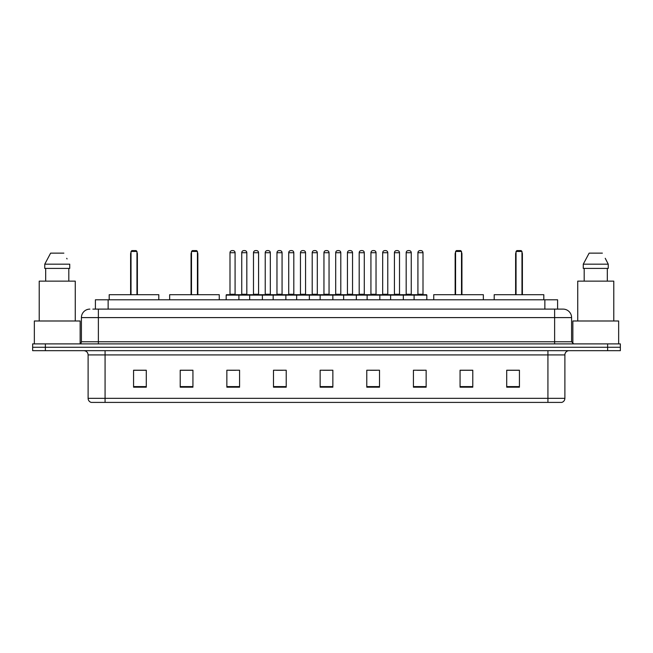 <?xml version="1.0" encoding="UTF-8"?>
<svg xmlns="http://www.w3.org/2000/svg" width="653" height="653" viewBox="0 0 653 653"><rect width="100%" height="100%" fill="white"/><g stroke="black" fill="none" stroke-linecap="round" stroke-linejoin="round"><path stroke-width="0.98" d="M92.865 309.114L98.374 309.114L92.865 309.114L95.411 309.114L95.411 299.784L557.589 299.784L557.589 309.114M89.894 309.114A8.481 8.481 0 0 0 81.413 317.595L81.413 341.764A2.122 2.122 0 0 1 79.291 343.886M571.587 317.595L98.374 317.595L98.374 309.114L563.106 309.114A8.481 8.481 0 0 1 571.587 317.595L571.587 341.764L573.709 343.886M45.367 343.886L32.65 343.886L32.65 347.274L45.367 347.274L32.65 347.274L32.65 350.669L45.367 350.669L45.367 347.274L607.633 347.274L45.367 347.274L45.367 343.886L607.633 343.886L607.633 347.274L620.35 347.274L607.633 347.274L607.633 350.669L45.367 350.669M620.35 343.886L620.35 347.274L620.35 343.886L607.633 343.886M562.976 309.114L560.135 309.114M561.621 402.403L91.379 402.403M91.167 402.403A4.236 4.236 0 0 1 88.114 398.33L105.076 398.33L105.076 402.403L547.924 402.403L547.924 398.33L564.886 398.33L564.886 354.914A4.236 4.236 0 0 1 569.13 350.669M88.114 398.33L88.114 354.914C87.861 352.334 86.449 350.922 83.87 350.669M519.429 387.18L519.429 370.218L506.712 370.218L506.712 387.18L519.429 387.18M472.788 387.18L472.788 370.218L460.071 370.218L460.071 387.18L472.788 387.18M426.148 387.18L426.148 370.218L413.422 370.218L413.422 387.18L426.148 387.18M379.507 387.18L379.507 370.218L366.782 370.218L366.782 387.18L379.507 387.18M146.288 387.18L146.288 370.218L133.571 370.218L133.571 387.18L146.288 387.18M192.929 387.18L192.929 370.218L180.212 370.218L180.212 387.18L192.929 387.18M239.578 387.18L239.578 370.218L226.852 370.218L226.852 387.18L239.578 387.18M286.218 387.18L286.218 370.218L273.493 370.218L273.493 387.18L286.218 387.18M332.859 387.18L332.859 370.218L320.141 370.218L320.141 387.18L332.859 387.18M620.35 350.669L620.35 347.274L620.35 350.669L607.633 350.669M547.924 402.403L561.498 402.403M417.283 370.3L423.642 370.3M276.341 370.3L282.7 370.3M229.358 370.3L235.717 370.3M370.3 370.3L376.659 370.3M323.317 370.3L329.683 370.3M192.929 370.3L180.212 370.3M146.288 370.3L133.571 370.3M472.788 370.3L460.071 370.3M519.429 370.3L506.712 370.3M80.139 343.707L80.139 320.99L34.348 320.99L34.348 343.886M75.266 320.99L75.266 281.133L39.221 281.133L39.221 320.99M68.81 268.407L68.81 281.133L68.81 268.407M44.755 264.171L50.624 253.144L44.755 264.171L44.755 268.407L69.732 268.407L69.732 264.171L44.755 264.171M67.055 258.931L66.72 258.294M45.677 268.407L45.677 281.133M63.863 253.144L50.624 253.144M158.801 299.784L158.801 294.699L109.19 294.699L109.19 299.784M131.024 251.446L131.873 250.597L136.11 250.597L136.959 251.446L131.024 251.446L131.024 294.699M136.959 251.446L136.959 294.699M137.383 294.699L137.383 253.993A3.396 3.396 0 0 0 136.959 252.352M130.6 294.699L130.6 253.993L131.024 253.993M618.652 343.886L618.652 320.99L572.861 320.99L572.861 343.707M613.779 320.99L613.779 281.133L577.734 281.133L577.734 320.99M605.568 258.931L608.245 264.171L583.268 264.171L589.137 253.144L583.268 264.171L583.268 268.407L608.245 268.407L608.245 264.171L608.245 268.407M608.245 264.171L605.233 258.294M584.19 268.407L584.19 281.133M607.323 281.133L607.323 268.407M602.376 253.144L589.137 253.144M219.261 299.784L219.261 294.699L169.649 294.699L169.649 299.784M191.492 251.446L192.341 250.597L196.577 250.597L197.426 251.446L191.492 251.446L191.492 294.699M197.426 251.446L197.426 294.699M197.851 294.699L197.851 253.993A3.396 3.396 0 0 0 197.426 252.352M191.068 294.699L191.068 253.993L191.492 253.993M483.351 299.784L483.351 294.699L433.739 294.699L433.739 299.784M455.574 251.446L456.423 250.597L460.659 250.597L461.508 251.446L455.574 251.446L455.574 294.699M461.508 251.446L461.508 294.699M461.932 294.699L461.932 253.993A3.396 3.396 0 0 0 461.508 252.352M455.149 294.699L455.149 253.993L455.574 253.993M543.81 299.784L543.81 294.699L494.199 294.699L494.199 299.784M516.041 251.446L516.89 250.597L521.127 250.597L521.976 251.446L516.041 251.446L516.041 294.699M521.976 251.446L521.976 294.699M522.4 294.699L522.4 253.993A3.396 3.396 0 0 0 521.976 252.352M515.617 294.699L515.617 253.993L516.041 253.993M414.1 299.784L414.1 295.123A0.424 0.424 0 0 1 414.524 294.699L426.401 294.699A0.424 0.424 0 0 1 426.825 295.123L226.175 295.123A0.424 0.424 0 0 1 226.599 294.699L238.476 294.699A0.424 0.424 0 0 1 238.9 295.123L238.9 299.784M235.08 252.719L229.995 252.719A2.122 2.122 0 0 1 232.109 250.597L232.958 250.597A2.122 2.122 0 0 1 235.08 252.719L235.08 294.274A0.424 0.424 0 0 0 235.504 294.699M229.995 252.719L229.995 294.274A0.424 0.424 0 0 1 229.57 294.699M226.175 295.123L226.175 299.784M249.666 299.784L249.666 295.123A0.424 0.424 0 0 1 250.091 294.699L261.967 294.699A0.424 0.424 0 0 1 262.384 295.123L262.384 299.784M258.572 252.719L253.486 252.719A2.122 2.122 0 0 1 255.601 250.597L256.449 250.597A2.122 2.122 0 0 1 258.572 252.719L258.572 294.274A0.424 0.424 0 0 0 258.996 294.699M253.486 252.719L253.486 294.274A0.424 0.424 0 0 1 253.062 294.699M273.158 299.784L273.158 295.123A0.424 0.424 0 0 1 273.583 294.699L285.451 294.699A0.424 0.424 0 0 1 285.875 295.123L285.875 299.784M282.063 252.719L276.97 252.719A2.122 2.122 0 0 1 279.092 250.597L279.941 250.597A2.122 2.122 0 0 1 282.063 252.719L282.063 294.274A0.424 0.424 0 0 0 282.488 294.699M276.97 252.719L276.97 294.274A0.424 0.424 0 0 1 276.554 294.699M296.65 299.784L296.65 295.123A0.424 0.424 0 0 1 297.074 294.699L308.942 294.699A0.424 0.424 0 0 1 309.367 295.123L309.367 299.784M305.555 252.719L300.462 252.719A2.122 2.122 0 0 1 302.584 250.597L303.433 250.597A2.122 2.122 0 0 1 305.555 252.719L305.555 294.274A0.424 0.424 0 0 0 305.979 294.699M300.462 252.719L300.462 294.274A0.424 0.424 0 0 1 300.037 294.699M320.141 299.784L320.141 295.123A0.424 0.424 0 0 1 320.566 294.699L332.434 294.699A0.424 0.424 0 0 1 332.859 295.123L332.859 299.784M329.047 252.719L323.953 252.719A2.122 2.122 0 0 1 326.076 250.597L326.924 250.597A2.122 2.122 0 0 1 329.047 252.719L329.047 294.274A0.424 0.424 0 0 0 329.471 294.699M323.953 252.719L323.953 294.274A0.424 0.424 0 0 1 323.529 294.699M343.633 299.784L343.633 295.123A0.424 0.424 0 0 1 344.058 294.699L355.926 294.699A0.424 0.424 0 0 1 356.35 295.123L356.35 299.784M352.538 252.719L347.445 252.719A2.122 2.122 0 0 1 349.567 250.597L350.416 250.597A2.122 2.122 0 0 1 352.538 252.719L352.538 294.274A0.424 0.424 0 0 0 352.963 294.699M347.445 252.719L347.445 294.274A0.424 0.424 0 0 1 347.021 294.699M367.125 299.784L367.125 295.123A0.424 0.424 0 0 1 367.549 294.699L379.417 294.699A0.424 0.424 0 0 1 379.842 295.123L379.842 299.784M376.03 252.719L370.937 252.719A2.122 2.122 0 0 1 373.059 250.597L373.908 250.597A2.122 2.122 0 0 1 376.03 252.719L376.03 294.274A0.424 0.424 0 0 0 376.446 294.699M370.937 252.719L370.937 294.274A0.424 0.424 0 0 1 370.512 294.699M390.616 299.784L390.616 295.123A0.424 0.424 0 0 1 391.033 294.699L402.909 294.699A0.424 0.424 0 0 1 403.334 295.123L403.334 299.784M399.514 252.719L394.428 252.719A2.122 2.122 0 0 1 396.551 250.597L397.399 250.597A2.122 2.122 0 0 1 399.514 252.719L399.514 294.274A0.424 0.424 0 0 0 399.938 294.699M394.428 252.719L394.428 294.274A0.424 0.424 0 0 1 394.004 294.699M423.005 252.719L417.92 252.719A2.122 2.122 0 0 1 420.042 250.597L420.891 250.597A2.122 2.122 0 0 1 423.005 252.719L423.005 294.274A0.424 0.424 0 0 0 423.43 294.699M417.92 252.719L417.92 294.274A0.424 0.424 0 0 1 417.496 294.699M426.825 295.123L426.825 299.784M250.221 294.699L238.345 294.699M241.741 252.719A2.122 2.122 0 0 1 243.855 250.597L244.704 250.597A2.122 2.122 0 0 1 246.826 252.719L241.741 252.719L241.741 294.274A0.424 0.424 0 0 1 241.316 294.699M246.826 252.719L246.826 294.274A0.424 0.424 0 0 0 247.25 294.699M273.705 294.699L261.837 294.699M265.232 252.719A2.122 2.122 0 0 1 267.346 250.597L268.195 250.597A2.122 2.122 0 0 1 270.318 252.719L265.232 252.719L265.232 294.274A0.424 0.424 0 0 1 264.808 294.699M270.318 252.719L270.318 294.274A0.424 0.424 0 0 0 270.742 294.699M297.197 294.699L285.328 294.699M288.716 252.719A2.122 2.122 0 0 1 290.838 250.597L291.687 250.597A2.122 2.122 0 0 1 293.809 252.719L288.716 252.719L288.716 294.274A0.424 0.424 0 0 1 288.291 294.699M293.809 252.719L293.809 294.274A0.424 0.424 0 0 0 294.234 294.699M320.688 294.699L308.82 294.699M312.207 252.719A2.122 2.122 0 0 1 314.33 250.597L315.179 250.597A2.122 2.122 0 0 1 317.301 252.719L312.207 252.719L312.207 294.274A0.424 0.424 0 0 1 311.783 294.699M317.301 252.719L317.301 294.274A0.424 0.424 0 0 0 317.725 294.699M344.18 294.699L332.312 294.699M335.699 252.719A2.122 2.122 0 0 1 337.821 250.597L338.67 250.597A2.122 2.122 0 0 1 340.793 252.719L335.699 252.719L335.699 294.274A0.424 0.424 0 0 1 335.275 294.699M340.793 252.719L340.793 294.274A0.424 0.424 0 0 0 341.217 294.699M367.672 294.699L355.803 294.699M359.191 252.719A2.122 2.122 0 0 1 361.313 250.597L362.162 250.597A2.122 2.122 0 0 1 364.284 252.719L359.191 252.719L359.191 294.274A0.424 0.424 0 0 1 358.766 294.699M364.284 252.719L364.284 294.274A0.424 0.424 0 0 0 364.709 294.699M391.163 294.699L379.295 294.699M382.682 252.719A2.122 2.122 0 0 1 384.805 250.597L385.654 250.597A2.122 2.122 0 0 1 387.768 252.719L382.682 252.719L382.682 294.274A0.424 0.424 0 0 1 382.258 294.699M387.768 252.719L387.768 294.274A0.424 0.424 0 0 0 388.192 294.699M414.655 294.699L402.779 294.699M406.174 252.719A2.122 2.122 0 0 1 408.296 250.597L409.145 250.597A2.122 2.122 0 0 1 411.259 252.719L406.174 252.719L406.174 294.274A0.424 0.424 0 0 1 405.75 294.699M411.259 252.719L411.259 294.274A0.424 0.424 0 0 0 411.684 294.699M108.137 309.114L108.137 299.784M544.863 309.114L544.863 299.784M98.374 343.886L98.374 317.595L81.413 317.595M81.413 341.764L571.587 341.764M554.626 309.114L554.626 343.886M547.924 350.669L547.924 354.914L88.114 354.914M564.886 354.914L547.924 354.914L547.924 398.33L105.076 398.33L105.076 350.669M332.859 386.592L320.141 386.592M286.218 386.592L273.493 386.592M239.578 386.592L226.852 386.592M192.929 386.592L180.212 386.592M146.288 386.592L133.571 386.592M379.507 386.592L366.782 386.592M426.148 386.592L413.422 386.592M472.788 386.592L460.071 386.592M519.429 386.592L506.712 386.592M136.959 253.993L137.383 253.993M197.426 253.993L197.851 253.993M461.508 253.993L461.932 253.993M521.976 253.993L522.4 253.993M229.995 294.274L235.08 294.274M253.486 294.274L258.572 294.274M276.97 294.274L282.063 294.274M300.462 294.274L305.555 294.274M323.953 294.274L329.047 294.274M347.445 294.274L352.538 294.274M370.937 294.274L376.03 294.274M394.428 294.274L399.514 294.274M417.92 294.274L423.005 294.274M241.741 294.274L246.826 294.274M265.232 294.274L270.318 294.274M288.716 294.274L293.809 294.274M312.207 294.274L317.301 294.274M335.699 294.274L340.793 294.274M359.191 294.274L364.284 294.274M382.682 294.274L387.768 294.274M406.174 294.274L411.259 294.274M561.833 402.403C563.751 401.717 564.772 400.362 564.886 398.33M131.024 252.352A3.396 3.396 0 0 0 130.6 253.993M191.492 252.352A3.396 3.396 0 0 0 191.068 253.993M455.574 252.352A3.396 3.396 0 0 0 455.149 253.993M516.041 252.352A3.396 3.396 0 0 0 515.617 253.993"/></g></svg>

